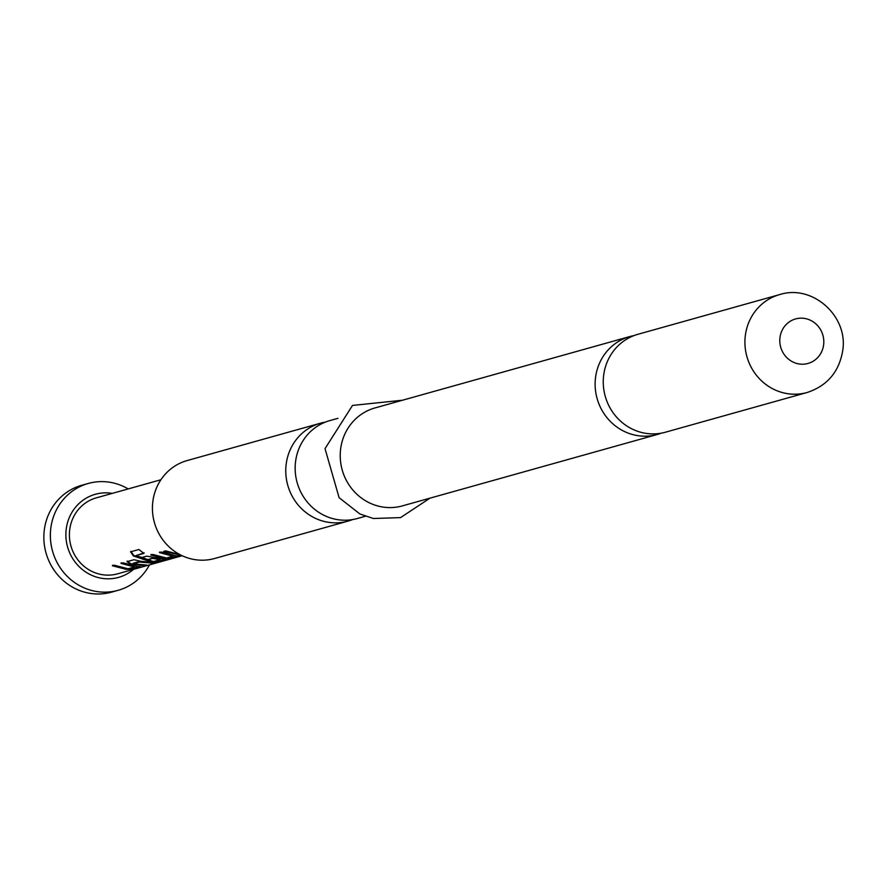 <?xml version="1.0" encoding="UTF-8"?>
<svg xmlns="http://www.w3.org/2000/svg" width="887" height="887" viewBox="0 0 887 887"><rect width="100%" height="100%" fill="white"/><g stroke="black" fill="none" stroke-linecap="round" stroke-linejoin="round"><path stroke-width="1.33" d="M807.07 392.52L665.405 432.213A50.847 48.242 -105.6 0 1 645.015 433.211A50.847 48.242 -105.6 0 1 603.714 374.891A50.847 48.242 -105.6 0 1 637.975 334.277L779.629 294.595A50.847 48.242 74.4 0 0 745.379 335.208A50.847 48.242 74.4 0 0 807.07 392.52C827.094 385.9 838.958 372.074 842.65 351.019C848.737 316.57 812.703 283.873 779.629 294.595M337.958 418.32L329.864 420.582A50.847 48.242 74.4 0 0 295.615 461.196A50.847 48.242 74.4 0 0 336.916 519.527A50.847 48.242 74.4 0 0 357.306 518.518L365.389 516.245M133.571 569.343A43.153 40.935 -105.6 0 1 87.181 572.924A43.153 40.935 -105.6 0 1 66.259 528.752A43.153 40.935 -105.6 0 1 112.283 493.372M149.482 564.886A55.471 52.621 -105.6 0 1 118.171 590.298A55.471 52.621 -105.6 0 1 50.869 527.776A55.471 52.621 -105.6 0 1 88.245 483.47A55.471 52.621 -105.6 0 1 128.194 488.914M118.171 590.298L111.651 592.128A55.471 52.621 -105.6 0 1 44.35 529.606A55.471 52.621 -105.6 0 1 81.726 485.289L88.245 483.47M633.961 335.596A50.847 48.242 74.4 0 0 629.837 336.55A50.847 48.242 74.4 0 0 595.587 377.175A50.847 48.242 74.4 0 0 636.888 435.495A50.847 48.242 74.4 0 0 657.278 434.486A50.847 48.242 74.4 0 0 661.292 433.155M325.241 422.145A50.847 48.242 74.4 0 0 320.473 423.21L187.146 460.564A50.847 48.242 74.4 0 0 152.886 501.177A50.847 48.242 74.4 0 0 214.576 558.5L347.915 521.146A50.847 48.242 74.4 0 0 352.538 519.582M320.473 423.21A50.847 48.242 74.4 0 0 286.224 463.834A50.847 48.242 74.4 0 0 327.525 522.155A50.847 48.242 74.4 0 0 347.915 521.146M629.837 336.55L374.935 407.953A50.847 48.242 74.4 0 0 340.686 448.578A50.847 48.242 74.4 0 0 402.376 505.889L657.278 434.486M136.953 566.427L140.9 566.793L133.992 568.722L126.364 569.387L112.383 565.773L114.356 565.219L128.061 568.778L134.436 566.993L120.987 563.356L122.96 562.813L136.953 566.427M134.447 566.97L134.458 566.361L134.148 566.926L134.181 566.316L121.22 562.801M133.937 559.73L141.221 561.338L155.558 562.68L153.584 563.234L139.525 562.036L133.15 563.833L146.943 565.097L144.969 565.651L130.644 564.298L127.029 561.671L133.937 559.73M149.715 562.835L139.658 561.449L133.283 563.234L133.416 563.977M136.099 555.572L153.362 561.538L160.281 559.752L152.553 558.389L146.954 559.963L141.1 557.723L146.754 556.138L166.534 559.608L159.627 561.538L151.999 562.214L133.427 555.983L130.589 551.825L138.871 549.508L143.905 553.377L136.099 555.572L144.204 552.867M160.292 559.73L160.026 559.065L153.229 557.879L153.085 558.466M175.404 555.65L179.351 556.016L172.444 557.945L164.816 558.622L150.823 554.996L152.797 554.453L166.512 558.001L172.887 556.216L159.438 552.59L161.412 552.036L175.404 555.65M172.887 556.204L172.91 555.595L172.599 556.149L172.632 555.539L159.671 552.036M180.815 555.062L163.651 551.415L165.614 550.86L179.684 554.475M182.19 555.728L117.605 573.822A39.449 37.42 -105.6 0 1 69.751 529.362A39.449 37.42 -105.6 0 1 96.328 497.851L160.902 479.756M179.518 554.464L164.538 551.16M166.235 558.023L164.838 558.001L164.816 558.622M164.838 558.001L151.056 554.442M177.965 555.772L172.366 557.335L172.444 557.945M172.366 557.335L166.324 558.023M165.148 559.364L159.549 560.928L152.021 561.593L133.737 555.473L133.427 555.983M133.737 555.473L130.966 551.359M152.021 561.593L151.999 562.214M159.549 560.928L159.627 561.538M153.229 557.879L146.954 559.963M147.087 559.364L141.332 557.169M152.697 557.801L152.553 558.389M141.111 565.241L130.788 563.711L130.644 564.298M130.788 563.711L127.262 561.105M144.891 565.041L144.969 565.651M133.283 563.234L133.139 563.844M139.658 561.449L139.525 562.036M140.19 561.526L140.057 562.114M153.506 562.624L153.584 563.234M127.783 568.789L126.364 569.387M126.386 568.778L112.616 565.219M139.514 566.538L133.915 568.112L133.992 568.722M133.915 568.112L127.872 568.789M779.995 337.393A23.117 21.931 74.4 0 0 798.766 363.903A23.117 21.931 74.4 0 0 823.602 344.988A23.117 21.931 74.4 0 0 804.831 318.477A23.117 21.931 74.4 0 0 779.995 337.393M429.962 498.161L400.547 517.609L373.372 518.507L359.922 513.972L339.1 497.685L325.03 448.645L352.505 405.426L402.532 400.225"/></g></svg>
